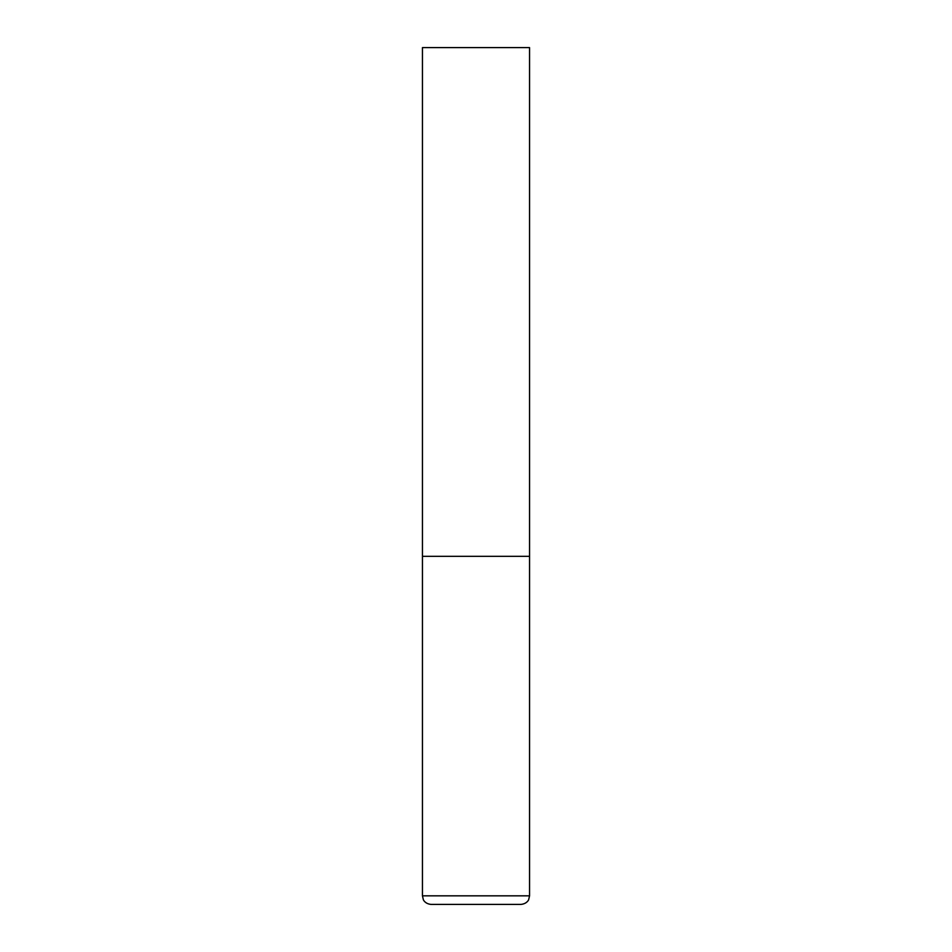 <?xml version="1.0" encoding="UTF-8"?>
<svg xmlns="http://www.w3.org/2000/svg" width="952" height="952" viewBox="0 0 952 952"><rect width="100%" height="100%" fill="white"/><g stroke="black" fill="none" stroke-linecap="round" stroke-linejoin="round"><path stroke-width="0.71" stroke-dasharray="4.76 3.57" d="M476 556.325L529.55 556.325L476 556.325M431.018 904.4L520.982 904.4M529.55 47.6L422.45 47.6M422.45 895.832L529.55 895.832"/><path stroke-width="1.43" d="M529.55 895.832L529.55 556.325L422.45 556.325L529.55 556.325L529.55 47.6L422.45 47.6L422.45 895.832L423.319 899.604C423.2 899.545 424.866 903.793 431.018 904.4L520.982 904.4C527.134 903.793 528.8 899.545 528.681 899.604L529.55 895.832L422.45 895.832"/></g></svg>
